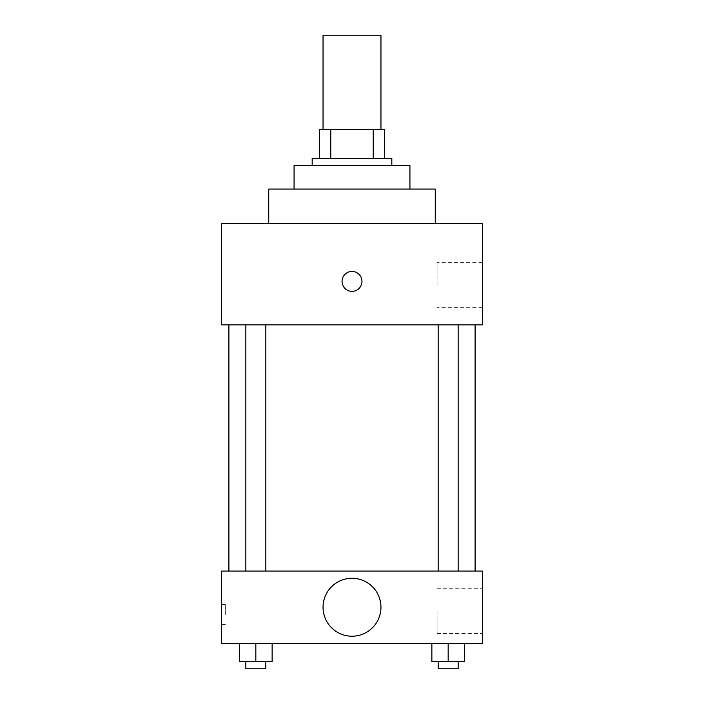 <?xml version="1.0" encoding="UTF-8"?>
<svg xmlns="http://www.w3.org/2000/svg" width="704" height="704" viewBox="0 0 704 704"><rect width="100%" height="100%" fill="white"/><g stroke="black" fill="none" stroke-linecap="round" stroke-linejoin="round"><path stroke-width="0.53" stroke-dasharray="3.52 2.64" d="M323.039 35.2L380.961 35.2M352 129.334L323.039 129.334L352 129.334M373.243 158.303L373.243 129.334L384.586 129.334L384.586 158.303L330.757 158.303L384.586 158.303M373.243 129.334L319.414 129.334M330.757 158.303L319.414 158.303L330.757 158.303L330.757 129.334M391.829 158.303L312.171 158.303M312.171 165.537L391.829 165.537L312.171 165.537M409.93 165.537L294.07 165.537M294.07 189.077L409.93 189.077L294.07 189.077M435.274 189.077L268.726 189.077M268.726 223.467L435.274 223.467L268.726 223.467M482.337 223.467L221.663 223.467L221.663 324.843L482.337 324.843L482.337 223.467M221.663 291.359L221.663 271.445L221.663 291.359M438.17 324.843L458.154 324.843L438.17 324.843L458.154 324.843L438.17 324.843L438.17 571.041L458.154 571.041L438.17 571.041M245.846 324.843L265.83 324.843L245.846 324.843L265.83 324.843L245.846 324.843L245.846 571.041L265.83 571.041L245.846 571.041M228.897 324.843L475.103 324.843L228.897 324.843M482.337 285.023L482.337 262.39L482.337 285.023M361.953 281.398A9.953 9.953 0 0 0 347.019 272.774A9.953 9.953 0 0 0 347.019 290.022A9.953 9.953 0 0 0 361.953 281.398A9.953 9.953 0 0 1 347.019 290.022A9.953 9.953 0 0 1 347.019 272.774A9.953 9.953 0 0 1 361.953 281.398M437.096 285.023L437.096 262.39L437.096 285.023M342.047 281.398A9.953 9.953 0 0 0 356.981 290.022A9.953 9.953 0 0 0 356.981 272.774A9.953 9.953 0 0 0 342.047 281.398M228.897 571.041L475.103 571.041L228.897 571.041M482.337 571.041L221.663 571.041L221.663 643.456L482.337 643.456L482.337 571.041M221.663 614.495L221.663 604.534L221.663 614.495M464.455 661.558L448.166 661.558L464.455 661.558L464.455 643.456L431.869 643.456L464.455 643.456L431.869 643.456L464.455 643.456L431.869 643.456L464.455 643.456L431.869 643.456L464.455 643.456L464.455 661.558L431.869 661.558L431.869 643.456L431.869 661.558L458.154 661.558L448.166 661.558L448.166 643.456L448.166 661.558L431.869 661.558L431.869 643.456M272.131 661.558L255.834 661.558L272.131 661.558L272.131 643.456L239.545 643.456L272.131 643.456L239.545 643.456L272.131 643.456L239.545 643.456L272.131 643.456L239.545 643.456L272.131 643.456L272.131 661.558L239.545 661.558L239.545 643.456L239.545 661.558L265.83 661.558L255.834 661.558L255.834 643.456L255.834 661.558L239.545 661.558L239.545 643.456M482.337 610.87L482.337 633.503L482.337 610.87M352 578.283A28.961 28.961 0 0 0 326.92 621.729A28.961 28.961 0 0 0 377.08 621.729A28.961 28.961 0 0 0 352 578.283A28.961 28.961 0 0 0 326.92 621.729A28.961 28.961 0 0 0 377.08 621.729A28.961 28.961 0 0 0 352 578.283M352 636.214A28.961 28.961 0 0 1 326.92 592.768A28.961 28.961 0 0 1 377.08 592.768A28.961 28.961 0 0 1 352 636.214M437.096 610.87L437.096 633.503L437.096 610.87M225.306 614.495L225.306 604.534L225.306 614.495M438.17 661.558L438.17 668.8L458.154 668.8L438.17 668.8L458.154 668.8L458.154 661.558L438.17 661.558L458.154 661.558M448.166 661.558L448.166 643.456M245.846 661.558L245.846 668.8L265.83 668.8L245.846 668.8L265.83 668.8L265.83 661.558L245.846 661.558L265.83 661.558M255.834 661.558L255.834 643.456M482.337 262.39L437.096 262.39M482.337 307.648L437.096 307.648M265.83 571.041L265.83 324.843M458.154 571.041L458.154 324.843M437.096 633.503L482.337 633.503M437.096 588.245L482.337 588.245M225.306 604.534L221.663 604.534M225.306 624.448L221.663 624.448"/><path stroke-width="1.06" d="M380.961 129.334L380.961 35.2L323.039 35.2L323.039 129.334M330.757 158.303L330.757 129.334L319.414 129.334L319.414 158.303L319.414 129.334M330.757 129.334L384.586 129.334L384.586 158.303M373.243 158.303L373.243 129.334M312.171 165.537L312.171 158.303L391.829 158.303L391.829 165.537M294.07 189.077L294.07 165.537L409.93 165.537L409.93 189.077M268.726 223.467L268.726 189.077L435.274 189.077L435.274 223.467M221.663 223.467L482.337 223.467L482.337 324.843L221.663 324.843L221.663 223.467M342.047 281.398A9.953 9.953 0 0 1 356.981 272.774A9.953 9.953 0 0 1 356.981 290.022A9.953 9.953 0 0 1 342.047 281.398M228.897 571.041L228.897 324.843M438.17 324.843L438.17 571.041M245.846 571.041L245.846 324.843M221.663 571.041L482.337 571.041L482.337 643.456L221.663 643.456L221.663 571.041M352 636.214A28.961 28.961 0 0 1 326.92 592.768A28.961 28.961 0 0 1 377.08 592.768A28.961 28.961 0 0 1 352 636.214M431.869 643.456L431.869 661.558L464.455 661.558L464.455 643.456L464.455 661.558M448.166 661.558L448.166 643.456M458.154 661.558L458.154 668.8L438.17 668.8L438.17 661.558M239.545 643.456L239.545 661.558L272.131 661.558L272.131 643.456L272.131 661.558M255.834 661.558L255.834 643.456M265.83 661.558L265.83 668.8L245.846 668.8L245.846 661.558M475.103 571.041L475.103 324.843M458.154 324.843L458.154 571.041M265.83 571.041L265.83 324.843"/></g></svg>
